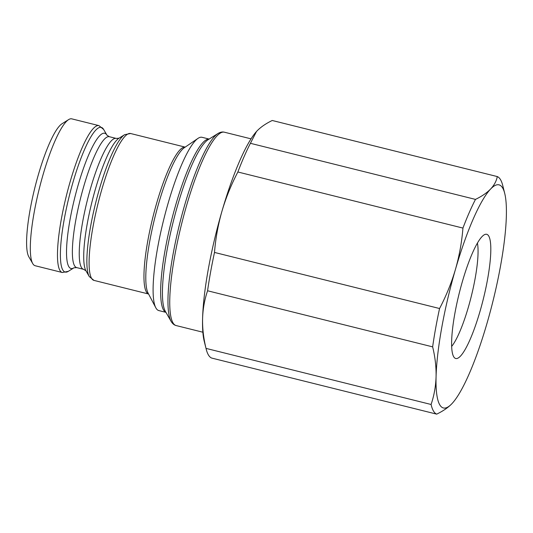 <?xml version="1.0" encoding="UTF-8"?>
<svg xmlns="http://www.w3.org/2000/svg" width="533" height="533" viewBox="0 0 533 533"><rect width="100%" height="100%" fill="white"/><g stroke="black" fill="none" stroke-linecap="round" stroke-linejoin="round"><path stroke-width="0.8" d="M32.74 263.602L28.842 256.819A69.943 13.538 -76 0 1 38.429 174.478A69.943 13.538 -76 0 1 62.001 123.763L68.624 119.605A75.686 14.651 -76 0 1 71.788 118.859L98.951 125.628A75.686 14.651 -76 0 0 70.283 181.26A75.686 14.651 -76 0 0 62.348 272.516L35.185 265.74A75.686 14.651 -76 0 1 32.74 263.602A75.686 14.651 -76 0 1 43.12 174.491A75.686 14.651 -76 0 1 68.624 119.605M165.936 312.351L158.854 310.586A89.291 17.283 -76 0 1 155.783 307.728A89.291 17.283 -76 0 1 168.215 202.926A89.291 17.283 -76 0 1 197.99 138.387A89.291 17.283 -76 0 1 202.04 137.301L209.123 139.066M462.444 281.344A64 12.386 -76 0 1 485.217 234.367A64 12.386 -76 0 1 479.98 311.465A64 12.386 -76 0 1 454.469 357.763A64 12.386 -76 0 1 462.444 281.344M477.415 243.088A57.484 11.126 -76 0 1 468.34 307.255A57.484 11.126 -76 0 1 451.671 346.403M486.962 323.458A114.968 22.253 -76 0 1 452.457 403.088A114.968 22.253 -76 0 1 451.824 403.774A114.968 22.253 -76 0 1 436.074 376.724A114.968 22.253 -76 0 1 455.462 269.352A114.968 22.253 -76 0 1 490.6 189.035A114.968 22.253 -76 0 1 504.718 193.399A114.968 22.253 -76 0 1 506.35 216.092A114.968 22.253 -76 0 1 486.962 323.458M451.824 403.774C448.133 407.585 443.096 411.036 436.707 414.141A122.637 23.732 -76 0 1 431.084 404.48C434.102 395.606 435.761 386.358 436.074 376.724C436.294 367.077 435.148 357.123 432.643 346.863A122.637 23.732 -76 0 1 439.565 308.52C446.168 295.968 451.464 282.916 455.462 269.352C459.333 255.833 461.825 242.075 462.937 228.077A122.637 23.732 -76 0 1 475.483 199.402C481.859 196.297 486.902 192.846 490.6 189.035C494.204 185.211 496.436 181.053 497.296 176.57A122.637 23.732 -76 0 1 502.739 185.484L504.718 193.399M475.483 199.402L250.423 143.31A122.637 23.732 -76 0 0 237.871 171.992C231.249 184.611 225.952 197.67 221.975 211.161A114.968 22.253 -76 0 1 256.473 131.531L257.113 130.845C260.817 127.034 265.854 123.583 272.23 120.485L497.296 176.57M237.871 171.992L462.937 228.077M256.493 131.511L250.423 143.31M439.565 308.52L214.499 252.435A122.637 23.732 -76 0 0 207.577 290.771L432.643 346.863M207.577 290.771C204.559 299.646 202.893 308.9 202.587 318.534A114.968 22.253 -76 0 1 221.975 211.161C218.084 224.753 215.592 238.511 214.499 252.435M431.084 404.48L206.018 348.389A122.637 23.732 -76 0 0 206.198 349.142A122.637 23.732 -76 0 0 211.641 358.049L436.707 414.141M206.198 349.142L204.219 341.22A114.968 22.253 -76 0 1 202.587 318.534C202.367 328.175 203.513 338.129 206.018 348.389M148.574 294.003L93.968 280.391L89.258 276.554A74.567 14.431 -76 0 1 99.478 188.762A74.567 14.431 -76 0 1 124.609 134.689L118.999 138.214A69.696 13.492 -76 0 0 95.507 188.755A69.696 13.492 -76 0 0 85.953 270.804L83.588 269.318L76.712 267.606L73.927 267.813L68.311 271.33A74.567 14.431 -76 0 1 73.014 182.166A74.567 14.431 -76 0 1 103.668 129.472L98.951 125.628M73.927 267.813L73.927 267.813A69.696 13.492 -76 0 1 78.318 184.471A69.696 13.492 -76 0 1 106.966 135.215L103.668 129.472M76.712 267.606A67.451 13.052 -76 0 1 83.788 186.284A67.451 13.052 -76 0 1 109.338 136.708L106.973 135.215M83.588 269.318A67.451 13.052 -76 0 1 90.657 187.996A67.451 13.052 -76 0 1 116.207 138.42L109.338 136.708M93.968 280.391A75.686 14.651 -76 0 1 101.903 189.142A75.686 14.651 -76 0 1 130.578 133.51L124.609 134.689M148.567 293.989A75.686 14.651 -76 0 1 156.769 202.813A75.686 14.651 -76 0 1 185.171 147.128M155.783 307.728L148.101 293.09A76.665 14.837 -76 0 1 158.767 203.113A76.665 14.837 -76 0 1 184.331 147.701L197.99 138.387M165.91 312.305A89.291 17.283 -76 0 1 175.763 204.812A89.291 17.283 -76 0 1 209.076 139.093M171.126 321.386L165.33 311.299A90.19 17.456 -76 0 1 177.702 205.112A90.19 17.456 -76 0 1 208.097 139.713L217.944 133.523A98.745 19.108 -76 0 0 184.671 205.132A98.745 19.108 -76 0 0 171.126 321.386C172.532 323.718 174.211 325.11 176.163 325.563A99.638 19.281 -76 0 1 186.61 205.432A99.638 19.281 -76 0 1 224.353 132.197C222.414 131.678 220.282 132.117 217.944 133.523M185.184 147.121L130.578 133.51M251.043 138.846L224.353 132.197M202.853 332.212L176.163 325.563M85.953 270.804L89.258 276.554M118.999 138.214L116.207 138.42M68.311 271.33L62.348 272.516"/></g></svg>
